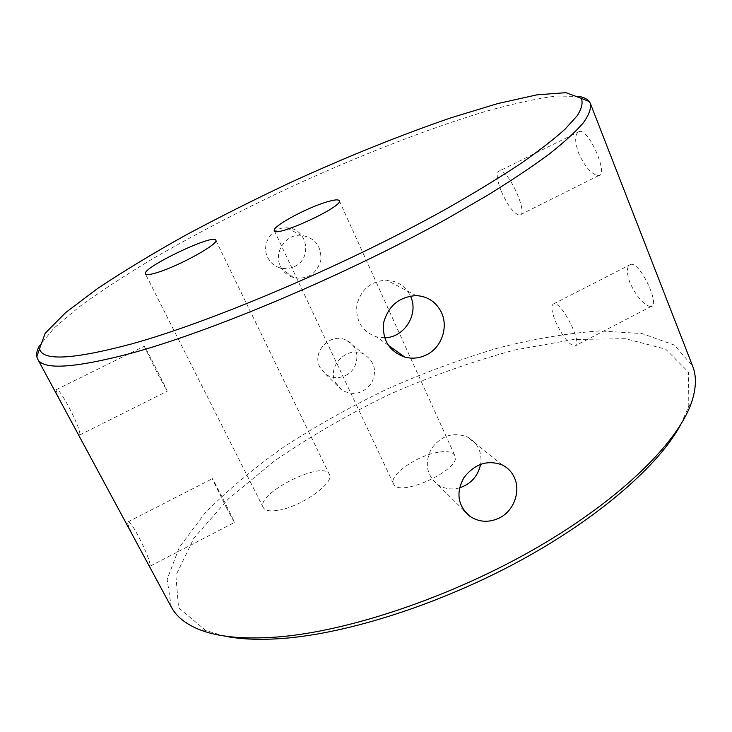 <?xml version="1.0" encoding="UTF-8"?>
<svg xmlns="http://www.w3.org/2000/svg" width="732" height="732" viewBox="0 0 732 732"><rect width="100%" height="100%" fill="white"/><g stroke="black" fill="none" stroke-linecap="round" stroke-linejoin="round"><path stroke-width="0.55" stroke-dasharray="3.66 2.75" d="M171.288 606.993L167.143 579.378L179.294 547.38L204.768 513.397C227.24 490.422 253.803 468.123 284.446 446.52C316.691 425.658 350.857 406.516 386.944 389.113C423.59 372.908 460.3 359.302 497.083 348.267C533.408 338.934 567.593 333.152 599.654 330.928L642.056 333.554L674.291 345.047L692.637 366.101M680.723 424.642L688.208 407.541L688.464 372.085L665.681 349.173L625.567 338.696L573.614 339.492L514.523 350.042C472.936 361.279 431.221 376.074 389.387 394.42C348.313 414.385 310.011 436.556 274.5 460.95L228.164 499.114L193.889 538.157L175.872 575.498L178.553 607.697L205.719 630.481L223.589 635.87M579.332 96.441L556.283 96.038C535.97 98.729 512.016 103.962 484.419 111.74C427.122 129.033 359.632 155.504 293.093 186.001C242.75 209.517 195.792 233.865 152.21 259.046C124.586 275.616 100.229 291.574 79.138 306.928L54.003 328.128L39.363 345.934M345.614 375.461C359.732 368.992 360.977 347.142 346.858 340.563C331.294 331.486 311.283 351.36 319.866 367.226L325.767 374.299C331.953 378.343 338.568 378.728 345.614 375.461M649 306.205L651.105 306.47C660.74 306.562 640.326 261.58 630.764 264.398C626.555 266.1 626.299 272.24 629.996 282.827C635.742 295.243 642.074 303.03 649 306.205M294.401 266.54C313.086 258.552 307.294 227.817 286.853 227.862C271.993 226.645 260.857 244.296 267.656 257.353C270.392 262.751 274.573 266.283 280.2 267.949C285.096 269.193 289.835 268.726 294.401 266.54M597.55 175.625L598.593 175.625C608.997 175.854 589.315 129.006 579.442 131.449C574.666 133.48 574.4 140.736 578.646 153.217C584.658 166.237 590.953 173.704 597.55 175.625M150.078 564.747C149.337 555.753 129.472 516.536 127.67 522.072C126.627 523.801 134.596 538.972 141.523 551.727C146.958 562.103 149.868 566.897 150.243 566.092L150.078 564.747M79.852 434.369C80.74 427.433 57.865 383.861 56.062 389.781C56.657 393.642 61.067 402.975 69.311 417.762C75.725 430.032 79.239 435.75 79.852 434.927L79.852 434.369M438.157 452.275C416.984 455.496 388.536 475.288 393.505 483.77C398.318 498.721 463.036 468.809 454.773 455.46C452.769 451.864 447.234 450.802 438.157 452.275M277.309 510.433C269.641 511.54 264.975 510.597 263.3 507.605C255.047 493.908 323.69 459.458 329.327 474.345C335.348 482.727 300.147 507.496 277.309 510.433M226.499 507.862L234.45 522.447C233.92 520.013 210.843 474.519 212.262 478.728L226.499 507.862M157.7 373.796L167.207 391.263C166.631 388.655 142.722 341.807 144.231 346.254L157.7 373.796M384.575 337.763L376.504 336.839C362.038 331.523 355.496 320.881 356.887 304.924C361.041 289.323 370.959 281.061 386.642 280.136C397.668 280.923 405.62 286.267 410.496 296.158M501.383 191.537C507.926 205.948 513.956 213.826 519.473 215.181C529.346 215.803 508.502 169.01 499.636 170.84C495.994 172.276 496.58 179.175 501.383 191.537M280.512 266.457C283.357 272.158 287.795 275.9 293.834 277.702C307.751 279.716 316.764 273.878 320.854 260.189C321.549 245.925 314.925 237.616 300.998 235.265C285.489 234.048 273.292 252.641 280.512 266.457M459.531 487.869C451.47 490.01 444.132 488.866 437.526 484.428C426.289 474.675 424.34 462.633 431.66 448.313C441.46 435.458 453.392 431.697 467.437 437.031C472.57 439.658 476.349 443.61 478.765 448.89C480.878 453.721 481.491 458.845 480.613 464.262M555.405 321.192C562.322 336.189 568.727 344.488 574.629 346.117C584.008 346.446 562.213 301.74 553.941 303.734C550.784 304.878 551.269 310.697 555.405 321.192M335.43 382.488L341.679 389.982C353.08 396.149 362.981 393.953 371.389 383.376C377.236 371.243 374.793 361.553 364.042 354.306C347.764 344.973 326.509 365.872 335.43 382.488M688.208 407.541L692.106 400.706M205.719 630.481L197.988 629.017M150.243 566.101L234.45 522.447M127.67 522.062L212.262 478.728M79.852 434.927L167.207 391.263M56.062 389.772L144.231 346.254M329.327 474.345L215.784 240.197M263.3 507.605L145.439 273.942M274.335 230.681L393.505 483.77M339.273 200.678L454.773 455.46M416.151 295.6L386.642 280.136M388.189 345.202L376.504 336.839M579.442 131.449L499.636 170.84M598.593 175.634L519.473 215.181M280.2 267.949L293.834 277.702M286.853 227.853L300.998 235.265M502.427 465.021L467.437 437.031M463.868 510.387L437.526 484.428M630.764 264.389L553.941 303.734M651.105 306.47L574.629 346.117M325.767 374.299L341.679 389.982M346.858 340.563L364.042 354.306"/><path stroke-width="1.1" d="M590.395 103.523L692.637 366.101C696.48 375.736 696.306 387.274 692.106 400.706C679.635 440.454 623.069 497.568 537.846 547.088C452.705 596.553 348.78 631.506 277.108 637.023C242.923 639.521 216.553 636.849 197.988 629.017C185.04 623.508 176.138 616.17 171.288 606.993L37.597 358.955C42.74 370.136 73.712 368.306 130.488 353.465C212.051 331.395 347.316 274.28 447.581 218.401L487.475 195.325C511.439 180.52 531.99 166.786 549.128 154.132C564.162 142.255 575.535 131.851 583.258 122.93C588.949 114.897 591.328 108.437 590.395 103.523L589.287 101.547C587.366 99.094 584.044 97.393 579.332 96.441M223.589 635.87C239.84 639.347 259.778 640.189 283.403 638.396C348.697 633.345 440.728 603.909 520.26 560.621C599.801 517.268 659.157 464.82 680.723 424.642M39.363 345.934C37.039 350.143 36.188 353.776 36.81 356.832L37.597 358.955M499.837 517.753C489.214 522.868 479.24 522.383 469.898 516.316C457.692 505.629 455.716 492.709 463.96 477.557C474.903 463.713 487.722 459.531 502.417 465.03C507.898 467.84 511.897 472.039 514.395 477.63C520.763 491.273 514.084 510.497 499.837 517.753M426.619 354.8C419.637 358.241 412.381 359.019 404.851 357.115C389.058 351.36 382.003 339.813 383.687 322.483C388.39 305.775 399.205 296.817 416.151 295.6C427.881 296.323 436.354 302.042 441.579 312.756C448.442 327.497 441.542 347.544 426.619 354.8M131.568 343.948C72.459 359.677 41.797 361.215 39.583 348.56L45.174 333.298L65.587 312.646L97.695 288.426C123.79 271.078 153.171 253.281 185.864 235.063C219.737 216.91 254.882 199.269 291.299 182.131C346.968 156.703 400.276 135.237 451.214 117.715L497.733 103.587L536.986 94.831L565.946 92.671L581.19 98.298C583.166 102.535 581.839 108.354 577.191 115.757L565.168 129.061C553.731 139.4 538.596 151.121 519.757 164.224C498.858 178.013 474.839 192.644 447.682 208.108C349.137 263.41 213.158 321.385 131.568 343.948M157.92 272.331C180.182 265.46 219.472 243.491 215.784 240.197C214.046 233.197 141.111 268.113 145.439 273.942C146.254 275.241 150.417 274.701 157.92 272.331M324.157 202.773C333.142 199.845 338.175 199.141 339.273 200.678C344.132 206.177 275.378 237.946 274.335 230.681C271.627 227.076 303.268 209.48 324.157 202.773M410.496 296.158C419.198 313.937 404.32 337.772 384.575 337.763M480.613 464.262C478.014 476.111 470.987 483.98 459.531 487.869M39.583 348.56L36.81 356.832M581.19 98.298L589.287 101.547M404.842 357.115L388.189 345.202M469.871 516.307L463.868 510.387"/></g></svg>

